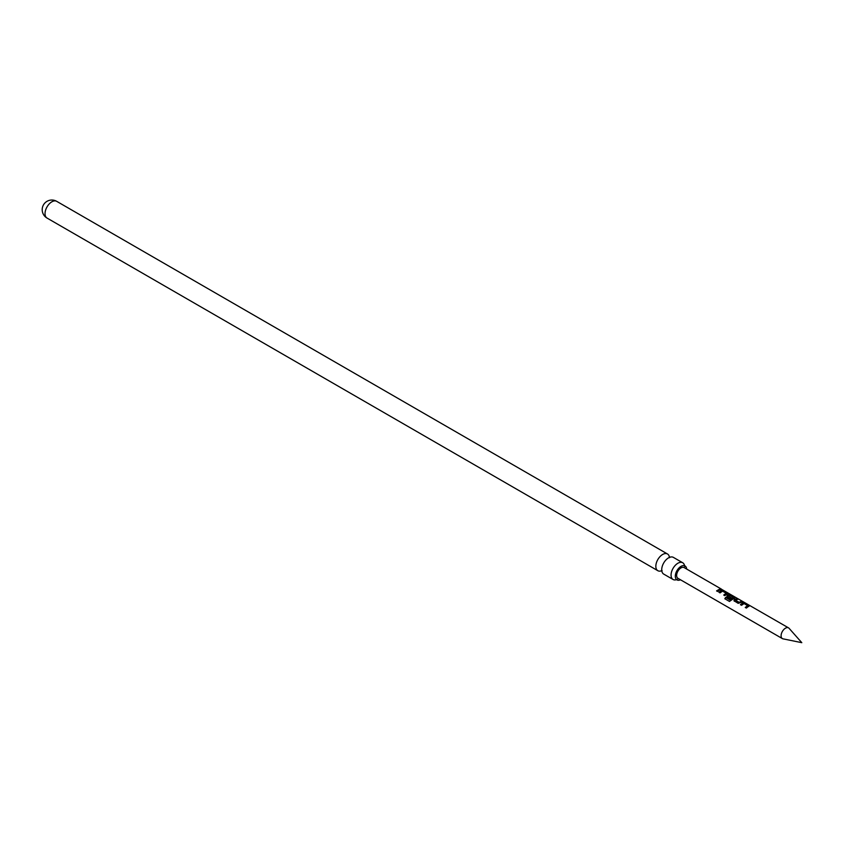 <?xml version="1.0" encoding="UTF-8"?>
<svg xmlns="http://www.w3.org/2000/svg" width="844" height="844" viewBox="0 0 844 844"><rect width="100%" height="100%" fill="white"/><g stroke="black" fill="none" stroke-linecap="round" stroke-linejoin="round"><path stroke-width="1.27" d="M720.86 588.901L788.56 627.883A6.193 3.576 -60 0 1 789.087 628.316L801.8 642.674L783.01 638.845A6.193 3.576 -60 0 1 782.377 638.602A6.193 3.576 -60 0 1 781.428 633.644A6.193 3.576 -60 0 1 785.469 628.189A6.193 3.576 -60 0 1 788.56 627.883M673.069 579.49L663.722 574.099A9.653 5.57 -60 0 1 661.749 570.354A9.653 5.57 -60 0 1 668.553 557.852A9.653 5.57 -60 0 1 669.144 557.536A9.653 5.57 -60 0 1 673.375 557.378L682.722 562.769A9.653 5.57 120 0 0 677.89 563.243A9.653 5.57 120 0 0 671.581 571.757A9.653 5.57 120 0 0 673.069 579.49A9.653 5.57 120 0 0 676.477 579.659M680.486 579.775A8.05 4.653 -60 0 1 676.877 579.839A8.05 4.653 -60 0 1 675.78 573.35A8.05 4.653 -60 0 1 681.013 566.356A8.05 4.653 -60 0 1 684.917 565.891A8.05 4.653 -60 0 1 686.678 569.056M669.345 556.85A9.653 5.57 120 0 0 667.488 553.981A9.653 5.57 120 0 0 662.667 554.455A9.653 5.57 120 0 0 656.358 562.959A9.653 5.57 120 0 0 657.835 570.702A9.653 5.57 120 0 0 661.253 570.871M684.568 565.638A9.653 5.57 120 0 0 682.722 562.769M748.132 606.625L746.37 608.07L745.263 607.437L747.636 605.686L744.07 603.555L741.549 605.285L740.452 604.652L742.973 602.848L744.988 603.217L748.839 605.443L748.132 606.625M734.312 601.107L734.269 599.599L736.791 598.48L737.888 599.124L735.514 600.126L739.08 602.278L741.602 601.266L742.709 601.899L738.173 603.333L733.921 600.685M727.138 596.972L727.095 595.463L728.636 594.566L734.502 597.172L734.554 597.985L729.448 601.424L724.817 598.744L725.629 597.425L729.997 599.947L733.183 597.341L729.617 595.21L728.847 595.495L728.224 595.917L731.358 597.826L730.303 598.797L726.758 596.55M726.621 594.208L724.859 595.653L723.762 595.02L726.135 593.269L722.569 591.138L720.048 592.878L718.94 592.235L721.462 590.431L723.477 590.8L727.338 593.026L726.621 594.208M719.457 590.072L717.695 591.517L716.588 590.874L720.101 588.848L721.198 589.481L719.457 590.072M721.409 589.112L684.104 567.569A6.193 3.576 120 0 0 681.013 567.875A6.193 3.576 120 0 0 676.972 573.329A6.193 3.576 120 0 0 677.911 578.288L782.377 638.602M719.014 592.382L721.43 590.652L727.338 593.026L727.38 593.849M727.211 597.109L727.127 595.642L728.604 594.788L734.502 597.172L734.554 597.985M740.515 604.8L742.942 603.07L748.839 605.443L748.892 606.266M716.661 591.022L720.101 588.848M720.027 589.07L721.124 589.713M723.825 595.157L726.135 593.269M727.264 593.258L727.349 594.071M729.575 601.477L724.943 598.807L725.734 597.531L729.997 599.947M734.438 597.394L734.523 598.206M731.389 598.006L728.224 595.917M730.092 600.052L733.183 597.341M734.385 601.255L734.269 599.599M735.514 600.126L739.112 602.468L741.528 601.487L742.636 602.131M734.291 599.778L736.791 598.48M736.717 598.712L737.814 599.346M745.336 607.574L747.636 605.686M748.776 605.675L748.86 606.477M47.032 218.058A9.653 9.653 0 0 1 42.2 209.692A9.653 9.653 0 0 1 56.685 201.326A9.653 5.57 120 0 0 51.853 201.811A9.653 5.57 120 0 0 45.027 213.637A9.653 5.57 120 0 0 47.032 218.058L657.835 570.702M661.96 571.335L661.105 570.839L662.065 570.533M676.877 579.839L676.329 579.638L677.299 579.332M684.917 565.891L684.473 565.533L684.695 566.514M670.104 557.23L669.25 556.734L669.461 557.726M56.685 201.326L667.488 553.981"/></g></svg>
